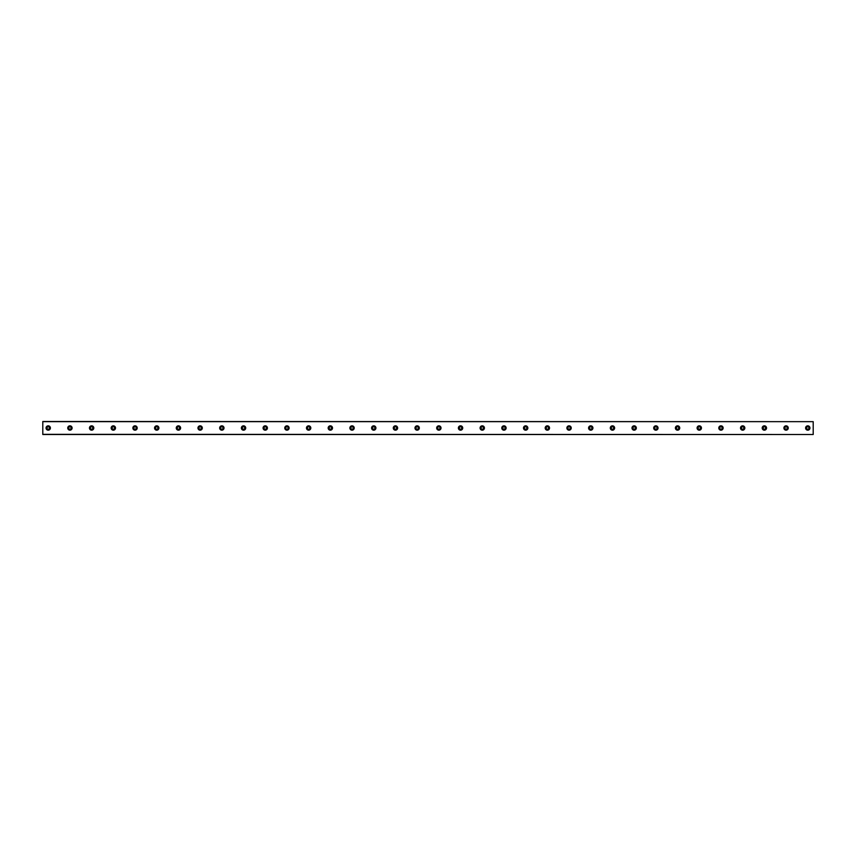 <?xml version="1.0" encoding="UTF-8"?>
<svg xmlns="http://www.w3.org/2000/svg" width="856" height="856" viewBox="0 0 856 856"><rect width="100%" height="100%" fill="white"/><g stroke="black" fill="none" stroke-linecap="round" stroke-linejoin="round"><path stroke-width="1.28" d="M48.225 429.22A1.22 1.22 0 0 1 47.005 428A1.22 1.22 0 0 1 48.225 426.78A1.22 1.22 0 0 1 49.445 428A1.22 1.22 0 0 1 48.225 429.22M807.775 429.22A1.22 1.22 0 0 1 806.555 428A1.22 1.22 0 0 1 807.775 426.78A1.22 1.22 0 0 1 808.995 428A1.22 1.22 0 0 1 807.775 429.22M786.076 429.22A1.22 1.22 0 0 1 784.856 428A1.22 1.22 0 0 1 786.076 426.78A1.22 1.22 0 0 1 787.295 428A1.22 1.22 0 0 1 786.076 429.22M764.376 429.22A1.22 1.22 0 0 1 763.156 428A1.22 1.22 0 0 1 764.376 426.78A1.22 1.22 0 0 1 765.596 428A1.22 1.22 0 0 1 764.376 429.22M742.666 429.22A1.22 1.22 0 0 1 741.446 428A1.22 1.22 0 0 1 742.666 426.78A1.22 1.22 0 0 1 743.896 428A1.22 1.22 0 0 1 742.666 429.22M720.966 429.22A1.22 1.22 0 0 1 719.746 428A1.22 1.22 0 0 1 720.966 426.78A1.22 1.22 0 0 1 722.186 428A1.22 1.22 0 0 1 720.966 429.22M699.266 429.22A1.22 1.22 0 0 1 698.047 428A1.22 1.22 0 0 1 699.266 426.78A1.22 1.22 0 0 1 700.486 428A1.22 1.22 0 0 1 699.266 429.22M677.567 429.22A1.22 1.22 0 0 1 676.347 428A1.22 1.22 0 0 1 677.567 426.78A1.22 1.22 0 0 1 678.787 428A1.22 1.22 0 0 1 677.567 429.22M655.867 429.22A1.22 1.22 0 0 1 654.647 428A1.22 1.22 0 0 1 655.867 426.78A1.22 1.22 0 0 1 657.087 428A1.22 1.22 0 0 1 655.867 429.22M634.168 429.22A1.22 1.22 0 0 1 632.948 428A1.22 1.22 0 0 1 634.168 426.78A1.22 1.22 0 0 1 635.387 428A1.22 1.22 0 0 1 634.168 429.22M612.457 429.22A1.22 1.22 0 0 1 611.238 428A1.22 1.22 0 0 1 612.457 426.78A1.22 1.22 0 0 1 613.688 428A1.22 1.22 0 0 1 612.457 429.22M590.758 429.22A1.22 1.22 0 0 1 589.538 428A1.22 1.22 0 0 1 590.758 426.78A1.22 1.22 0 0 1 591.978 428A1.22 1.22 0 0 1 590.758 429.22M569.058 429.22A1.22 1.22 0 0 1 567.838 428A1.22 1.22 0 0 1 569.058 426.78A1.22 1.22 0 0 1 570.278 428A1.22 1.22 0 0 1 569.058 429.22M547.359 429.22A1.22 1.22 0 0 1 546.139 428A1.22 1.22 0 0 1 547.359 426.78A1.22 1.22 0 0 1 548.578 428A1.22 1.22 0 0 1 547.359 429.22M525.659 429.22A1.22 1.22 0 0 1 524.439 428A1.22 1.22 0 0 1 525.659 426.78A1.22 1.22 0 0 1 526.879 428A1.22 1.22 0 0 1 525.659 429.22M503.959 429.22A1.22 1.22 0 0 1 502.74 428A1.22 1.22 0 0 1 503.959 426.78A1.22 1.22 0 0 1 505.179 428A1.22 1.22 0 0 1 503.959 429.22M482.249 429.22A1.22 1.22 0 0 1 481.029 428A1.22 1.22 0 0 1 482.249 426.78A1.22 1.22 0 0 1 483.48 428A1.22 1.22 0 0 1 482.249 429.22M460.549 429.22A1.22 1.22 0 0 1 459.33 428A1.22 1.22 0 0 1 460.549 426.78A1.22 1.22 0 0 1 461.769 428A1.22 1.22 0 0 1 460.549 429.22M438.85 429.22A1.22 1.22 0 0 1 437.63 428A1.22 1.22 0 0 1 438.85 426.78A1.22 1.22 0 0 1 440.07 428A1.22 1.22 0 0 1 438.85 429.22M417.15 429.22A1.22 1.22 0 0 1 415.93 428A1.22 1.22 0 0 1 417.15 426.78A1.22 1.22 0 0 1 418.37 428A1.22 1.22 0 0 1 417.15 429.22M395.451 429.22A1.22 1.22 0 0 1 394.231 428A1.22 1.22 0 0 1 395.451 426.78A1.22 1.22 0 0 1 396.67 428A1.22 1.22 0 0 1 395.451 429.22M373.751 429.22A1.22 1.22 0 0 1 372.52 428A1.22 1.22 0 0 1 373.751 426.78A1.22 1.22 0 0 1 374.971 428A1.22 1.22 0 0 1 373.751 429.22M352.041 429.22A1.22 1.22 0 0 1 350.821 428A1.22 1.22 0 0 1 352.041 426.78A1.22 1.22 0 0 1 353.26 428A1.22 1.22 0 0 1 352.041 429.22M330.341 429.22A1.22 1.22 0 0 1 329.121 428A1.22 1.22 0 0 1 330.341 426.78A1.22 1.22 0 0 1 331.561 428A1.22 1.22 0 0 1 330.341 429.22M308.642 429.22A1.22 1.22 0 0 1 307.422 428A1.22 1.22 0 0 1 308.642 426.78A1.22 1.22 0 0 1 309.861 428A1.22 1.22 0 0 1 308.642 429.22M286.942 429.22A1.22 1.22 0 0 1 285.722 428A1.22 1.22 0 0 1 286.942 426.78A1.22 1.22 0 0 1 288.162 428A1.22 1.22 0 0 1 286.942 429.22M265.242 429.22A1.22 1.22 0 0 1 264.023 428A1.22 1.22 0 0 1 265.242 426.78A1.22 1.22 0 0 1 266.462 428A1.22 1.22 0 0 1 265.242 429.22M243.543 429.22A1.22 1.22 0 0 1 242.312 428A1.22 1.22 0 0 1 243.543 426.78A1.22 1.22 0 0 1 244.763 428A1.22 1.22 0 0 1 243.543 429.22M221.832 429.22A1.22 1.22 0 0 1 220.613 428A1.22 1.22 0 0 1 221.832 426.78A1.22 1.22 0 0 1 223.052 428A1.22 1.22 0 0 1 221.832 429.22M200.133 429.22A1.22 1.22 0 0 1 198.913 428A1.22 1.22 0 0 1 200.133 426.78A1.22 1.22 0 0 1 201.353 428A1.22 1.22 0 0 1 200.133 429.22M178.433 429.22A1.22 1.22 0 0 1 177.213 428A1.22 1.22 0 0 1 178.433 426.78A1.22 1.22 0 0 1 179.653 428A1.22 1.22 0 0 1 178.433 429.22M156.734 429.22A1.22 1.22 0 0 1 155.514 428A1.22 1.22 0 0 1 156.734 426.78A1.22 1.22 0 0 1 157.953 428A1.22 1.22 0 0 1 156.734 429.22M135.034 429.22A1.22 1.22 0 0 1 133.814 428A1.22 1.22 0 0 1 135.034 426.78A1.22 1.22 0 0 1 136.254 428A1.22 1.22 0 0 1 135.034 429.22M113.334 429.22A1.22 1.22 0 0 1 112.104 428A1.22 1.22 0 0 1 113.334 426.78A1.22 1.22 0 0 1 114.554 428A1.22 1.22 0 0 1 113.334 429.22M91.624 429.22A1.22 1.22 0 0 1 90.404 428A1.22 1.22 0 0 1 91.624 426.78A1.22 1.22 0 0 1 92.844 428A1.22 1.22 0 0 1 91.624 429.22M69.924 429.22A1.22 1.22 0 0 1 68.705 428A1.22 1.22 0 0 1 69.924 426.78A1.22 1.22 0 0 1 71.144 428A1.22 1.22 0 0 1 69.924 429.22M48.225 425.828A2.172 2.172 0 0 0 46.053 428A2.172 2.172 0 0 0 48.225 430.172A2.172 2.172 0 0 0 50.397 428A2.172 2.172 0 0 0 48.225 425.828M807.775 425.828A2.172 2.172 0 0 0 805.603 428A2.172 2.172 0 0 0 807.775 430.172A2.172 2.172 0 0 0 809.947 428A2.172 2.172 0 0 0 807.775 425.828M786.076 425.828A2.172 2.172 0 0 0 783.903 428A2.172 2.172 0 0 0 786.076 430.172A2.172 2.172 0 0 0 788.248 428A2.172 2.172 0 0 0 786.076 425.828M764.376 425.828A2.172 2.172 0 0 0 762.204 428A2.172 2.172 0 0 0 764.376 430.172A2.172 2.172 0 0 0 766.537 428A2.172 2.172 0 0 0 764.376 425.828M742.666 425.828A2.172 2.172 0 0 0 740.504 428A2.172 2.172 0 0 0 742.666 430.172A2.172 2.172 0 0 0 744.838 428A2.172 2.172 0 0 0 742.666 425.828M720.966 425.828A2.172 2.172 0 0 0 718.794 428A2.172 2.172 0 0 0 720.966 430.172A2.172 2.172 0 0 0 723.138 428A2.172 2.172 0 0 0 720.966 425.828M699.266 425.828A2.172 2.172 0 0 0 697.094 428A2.172 2.172 0 0 0 699.266 430.172A2.172 2.172 0 0 0 701.438 428A2.172 2.172 0 0 0 699.266 425.828M677.567 425.828A2.172 2.172 0 0 0 675.395 428A2.172 2.172 0 0 0 677.567 430.172A2.172 2.172 0 0 0 679.739 428A2.172 2.172 0 0 0 677.567 425.828M655.867 425.828A2.172 2.172 0 0 0 653.695 428A2.172 2.172 0 0 0 655.867 430.172A2.172 2.172 0 0 0 658.039 428A2.172 2.172 0 0 0 655.867 425.828M634.168 425.828A2.172 2.172 0 0 0 631.995 428A2.172 2.172 0 0 0 634.168 430.172A2.172 2.172 0 0 0 636.329 428A2.172 2.172 0 0 0 634.168 425.828M612.457 425.828A2.172 2.172 0 0 0 610.296 428A2.172 2.172 0 0 0 612.457 430.172A2.172 2.172 0 0 0 614.629 428A2.172 2.172 0 0 0 612.457 425.828M590.758 425.828A2.172 2.172 0 0 0 588.586 428A2.172 2.172 0 0 0 590.758 430.172A2.172 2.172 0 0 0 592.93 428A2.172 2.172 0 0 0 590.758 425.828M569.058 425.828A2.172 2.172 0 0 0 566.886 428A2.172 2.172 0 0 0 569.058 430.172A2.172 2.172 0 0 0 571.23 428A2.172 2.172 0 0 0 569.058 425.828M547.359 425.828A2.172 2.172 0 0 0 545.186 428A2.172 2.172 0 0 0 547.359 430.172A2.172 2.172 0 0 0 549.531 428A2.172 2.172 0 0 0 547.359 425.828M525.659 425.828A2.172 2.172 0 0 0 523.487 428A2.172 2.172 0 0 0 525.659 430.172A2.172 2.172 0 0 0 527.831 428A2.172 2.172 0 0 0 525.659 425.828M503.959 425.828A2.172 2.172 0 0 0 501.787 428A2.172 2.172 0 0 0 503.959 430.172A2.172 2.172 0 0 0 506.121 428A2.172 2.172 0 0 0 503.959 425.828M482.249 425.828A2.172 2.172 0 0 0 480.088 428A2.172 2.172 0 0 0 482.249 430.172A2.172 2.172 0 0 0 484.421 428A2.172 2.172 0 0 0 482.249 425.828M460.549 425.828A2.172 2.172 0 0 0 458.377 428A2.172 2.172 0 0 0 460.549 430.172A2.172 2.172 0 0 0 462.721 428A2.172 2.172 0 0 0 460.549 425.828M438.85 425.828A2.172 2.172 0 0 0 436.678 428A2.172 2.172 0 0 0 438.85 430.172A2.172 2.172 0 0 0 441.022 428A2.172 2.172 0 0 0 438.85 425.828M417.15 425.828A2.172 2.172 0 0 0 414.978 428A2.172 2.172 0 0 0 417.15 430.172A2.172 2.172 0 0 0 419.322 428A2.172 2.172 0 0 0 417.15 425.828M395.451 425.828A2.172 2.172 0 0 0 393.279 428A2.172 2.172 0 0 0 395.451 430.172A2.172 2.172 0 0 0 397.623 428A2.172 2.172 0 0 0 395.451 425.828M373.751 425.828A2.172 2.172 0 0 0 371.579 428A2.172 2.172 0 0 0 373.751 430.172A2.172 2.172 0 0 0 375.912 428A2.172 2.172 0 0 0 373.751 425.828M352.041 425.828A2.172 2.172 0 0 0 349.879 428A2.172 2.172 0 0 0 352.041 430.172A2.172 2.172 0 0 0 354.213 428A2.172 2.172 0 0 0 352.041 425.828M330.341 425.828A2.172 2.172 0 0 0 328.169 428A2.172 2.172 0 0 0 330.341 430.172A2.172 2.172 0 0 0 332.513 428A2.172 2.172 0 0 0 330.341 425.828M308.642 425.828A2.172 2.172 0 0 0 306.469 428A2.172 2.172 0 0 0 308.642 430.172A2.172 2.172 0 0 0 310.814 428A2.172 2.172 0 0 0 308.642 425.828M286.942 425.828A2.172 2.172 0 0 0 284.77 428A2.172 2.172 0 0 0 286.942 430.172A2.172 2.172 0 0 0 289.114 428A2.172 2.172 0 0 0 286.942 425.828M265.242 425.828A2.172 2.172 0 0 0 263.07 428A2.172 2.172 0 0 0 265.242 430.172A2.172 2.172 0 0 0 267.414 428A2.172 2.172 0 0 0 265.242 425.828M243.543 425.828A2.172 2.172 0 0 0 241.371 428A2.172 2.172 0 0 0 243.543 430.172A2.172 2.172 0 0 0 245.704 428A2.172 2.172 0 0 0 243.543 425.828M221.832 425.828A2.172 2.172 0 0 0 219.671 428A2.172 2.172 0 0 0 221.832 430.172A2.172 2.172 0 0 0 224.005 428A2.172 2.172 0 0 0 221.832 425.828M200.133 425.828A2.172 2.172 0 0 0 197.961 428A2.172 2.172 0 0 0 200.133 430.172A2.172 2.172 0 0 0 202.305 428A2.172 2.172 0 0 0 200.133 425.828M178.433 425.828A2.172 2.172 0 0 0 176.261 428A2.172 2.172 0 0 0 178.433 430.172A2.172 2.172 0 0 0 180.605 428A2.172 2.172 0 0 0 178.433 425.828M156.734 425.828A2.172 2.172 0 0 0 154.561 428A2.172 2.172 0 0 0 156.734 430.172A2.172 2.172 0 0 0 158.906 428A2.172 2.172 0 0 0 156.734 425.828M135.034 425.828A2.172 2.172 0 0 0 132.862 428A2.172 2.172 0 0 0 135.034 430.172A2.172 2.172 0 0 0 137.206 428A2.172 2.172 0 0 0 135.034 425.828M113.334 425.828A2.172 2.172 0 0 0 111.162 428A2.172 2.172 0 0 0 113.334 430.172A2.172 2.172 0 0 0 115.496 428A2.172 2.172 0 0 0 113.334 425.828M91.624 425.828A2.172 2.172 0 0 0 89.463 428A2.172 2.172 0 0 0 91.624 430.172A2.172 2.172 0 0 0 93.796 428A2.172 2.172 0 0 0 91.624 425.828M69.924 425.828A2.172 2.172 0 0 0 67.752 428A2.172 2.172 0 0 0 69.924 430.172A2.172 2.172 0 0 0 72.097 428A2.172 2.172 0 0 0 69.924 425.828M42.8 421.655L813.2 421.655L42.8 421.494L42.8 434.506L813.2 434.506L42.8 434.345M813.2 421.655L813.2 434.345"/></g></svg>
